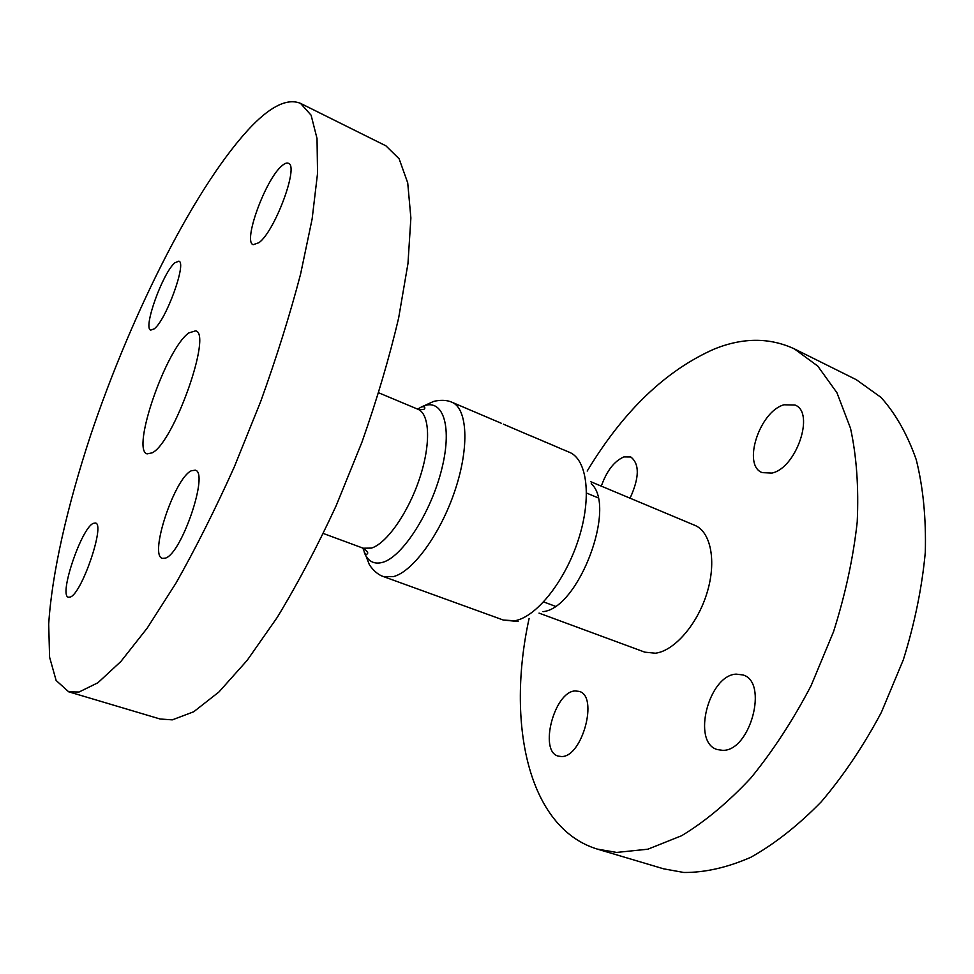 <?xml version="1.0" encoding="UTF-8"?>
<svg xmlns="http://www.w3.org/2000/svg" width="974" height="974" viewBox="0 0 974 974"><rect width="100%" height="100%" fill="white"/><g stroke="black" fill="none" stroke-linecap="round" stroke-linejoin="round"><path stroke-width="1.46" d="M165.422 558.126L162.39 558.37C148.754 555.557 174.577 478.039 191.33 470.771L195.238 470.186C209.227 472.073 181.748 553.695 165.422 558.126M70.128 597.086L68.411 597.232C58.537 595.662 81.305 528.285 93.224 523.379L95.44 523.014C105.606 523.829 81.682 594.189 70.128 597.086M154.172 328.871L150.751 330.089C142.703 328.457 162.78 272.671 174.882 262.785L178.814 261.166C187.105 262.31 165.945 320.58 154.172 328.871M258.987 242.672L253.191 244.693C242.684 241.905 265.354 179.63 281.742 165.97C284.542 163.449 286.758 162.561 288.401 163.291C299.237 165.556 274.985 231.167 258.987 242.672M300.516 103.366L385.923 145.832L399.121 158.786L407.716 182.844L410.882 217.993L407.972 263.504L398.683 317.78C389.369 357.592 377.121 399.06 361.938 442.196L336.2 505.628C317.256 546.633 297.569 583.937 277.152 617.528L247.189 660.323L218.967 691.954L193.716 711.763L172.301 719.859L160.113 719.007L68.691 691.808L56.127 680.473L49.589 657.182L48.7 624.188C51.866 573.272 67.401 505.749 90.594 435.341C131.88 312.325 197.186 182.455 252.266 125.5C271.843 105.557 287.927 98.179 300.516 103.366L311.108 115.2L317.025 138.503L317.548 173.335L312.118 219.053L300.589 274.096C289.948 314.675 276.653 357.154 260.691 401.519L234.271 466.984C215.193 509.451 195.737 548.192 175.904 583.243L147.244 628.06L120.886 661.48L97.911 682.762L79.04 692.027L68.691 691.808M601.311 486.136C606.765 470.795 614.314 461.043 623.932 456.903L630.762 456.964C639.674 463.88 639.443 477.625 630.068 498.189M561.414 756.53L558.199 756.104C538.634 751.222 554.352 691.552 575.098 690.943L579.177 691.394C598.779 695.935 582.196 757.565 561.414 756.53M722.635 750.333L717.254 749.566C691.479 742.346 708.634 675.226 736.174 674.13L742.967 674.945C768.754 681.885 750.284 751.441 722.635 750.333M771.895 473.072L762.179 472.621C742.042 465.292 759.537 411.345 784.033 404.782L795.015 405.05C815.25 412.319 796.342 468.251 771.895 473.072M590.792 481.728L694.803 525.327C710.813 531.731 716.73 561.268 707.027 592.837C697.481 624.407 674.276 650.985 655.38 653.213L644.837 652.166L539.036 613.109M152.175 452.837L147.111 453.872C130.833 450.134 166.274 348.266 188.846 332.913L195.567 330.856C212.612 332.938 173.774 442.768 152.175 452.837M587.188 471.051C623.384 411.052 665.826 370.351 714.514 348.936C743.065 337.467 769.667 337.442 794.346 348.875L817.77 366.09L836.909 392.692L850.521 428.304C856.584 456.209 858.812 487.438 857.217 521.979C853.261 557.822 845.371 594.384 833.549 631.676L811.086 685.684C793.128 720.029 773.052 750.796 750.881 777.958C728.041 802.406 704.945 821.666 681.605 835.729L647.88 849.194L616.664 852.433L597.269 849.084C527.458 827.766 506.346 722.294 529.113 618.453M794.346 348.875L856.304 379.69L880.983 397.38C895.617 413.646 907.378 434.441 916.266 459.765C923.169 487.463 926.177 518.302 925.3 552.295C922.025 587.492 914.708 623.299 903.348 659.727L881.385 712.335C863.621 745.719 843.581 775.535 821.277 801.797C798.217 825.38 774.756 843.861 750.893 857.254C727.334 867.542 704.993 872.619 683.845 872.485L663.598 868.82L597.269 849.084M503.412 424.177L530.708 435.889M555.375 446.311L557.177 447.078M530.891 435.877L555.837 446.506M562.108 449.257L557.676 447.285M546.219 442.44L541.422 440.37L546.207 442.5M417.59 409.117L421.718 406.815C442.159 396.759 452.8 424.384 441.952 468.287C431.385 512.105 402.274 557.274 382.392 562.412C373.979 564.616 367.953 561.341 364.313 552.587L366.273 554.462C368.939 553.488 367.916 551.406 363.192 548.204L371.374 548.106C386.544 543.626 408.179 512.921 419.563 478.526C431.068 444.132 429.851 413.901 417.931 409.25L378.74 392.826M417.931 409.25C423.568 410.127 425.748 409.311 424.457 406.779L421.742 406.815L433.223 401.629C432.894 401.495 443.742 398.488 451.887 402.225C467.423 408.337 469.638 446.628 455.102 490.129C440.723 533.618 412.866 571.787 393.362 576.632L383.22 576.498C374.722 573.674 368.842 564.08 369.17 564.202L362.852 548.07M383.22 576.498L503.29 620.036L514.698 620.779C536.333 617.126 565.127 581.235 578.507 539.292C592.058 497.361 587.2 459.399 569.388 452.277L563.252 449.671M591.242 483.713C617.139 506.212 578.653 608.592 543.029 611.635M363.192 548.204L323.331 533.484M543.65 601.92L555.229 606.242M451.887 402.225L501.476 423.349M586.543 493.051L597.963 497.787M518.119 621.509L503.29 620.036"/></g></svg>
